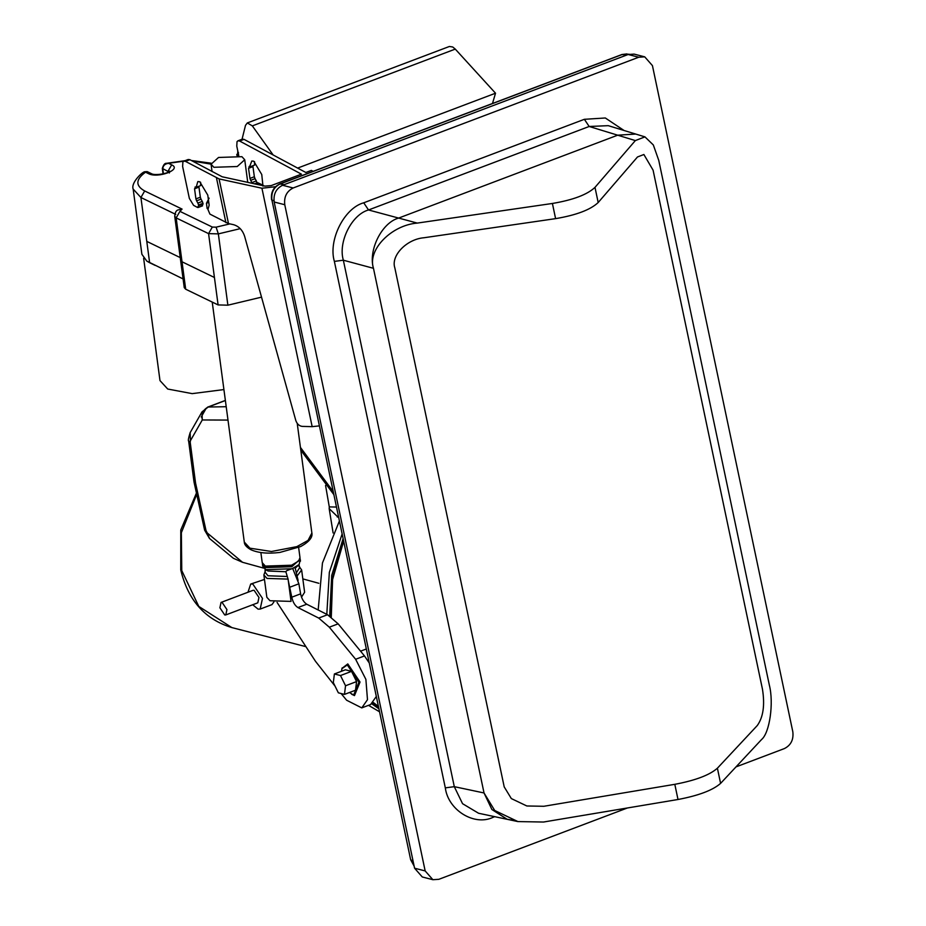<?xml version="1.0" encoding="UTF-8"?>
<svg xmlns="http://www.w3.org/2000/svg" width="926" height="926" viewBox="0 0 926 926"><rect width="100%" height="100%" fill="white"/><g stroke="black" fill="none" stroke-linecap="round" stroke-linejoin="round"><path stroke-width="1.39" d="M318.845 583.299L302.837 578.889M263.667 568.113L242.543 562.29L207.297 533.017L209.496 538.457L233.317 558.251L242.543 562.29M207.297 533.017L206.035 530.633L195.548 483.002L190.224 442.385L190.409 440.718L202.273 419.964L202.007 411.873L208.2 407.023C203.245 409.524 201.266 413.829 202.273 419.964L227.993 420.08M325.558 485.421L329.286 506.904L336.335 507.043M329.286 506.904L329.17 508.617L337.874 516.997M206.035 530.633L204.623 530.158L209.496 538.457M195.548 483.002L194.124 482.515L204.623 530.147M195.467 482.55L193.893 481.15L194.136 482.515M190.224 442.385L188.638 440.903M190.409 440.718L190.143 432.65L202.007 411.873M329.17 508.617L333.117 532.982M379.475 711.747L368.502 705.346M318.174 609.991L322.456 562.973L339.321 521.211M378.56 707.406L372.877 703.135M329.691 615.975L331.716 575.428L343.037 538.863M247.983 592.246L250.703 584.063L264.466 579.445M273.876 601.981L271.978 604.609L260.171 609.077L258.088 609.134L252.717 604.747M221.048 602.432L253.064 590.313L254.106 590.29L258.967 597.478L257.798 602.826L225.782 614.933L224.74 614.968L219.89 607.78L221.048 602.432L222.09 602.398L226.939 609.597L225.782 614.933M250.703 584.063L252.786 584.005L262.498 598.393L260.171 609.077M275.508 186.716L261.931 188.233L219.092 178.915L185.466 161.379L189.888 159.712L222.205 176.785L265.044 186.114L271.179 185.605L301.425 174.157L239.614 141.03L244.024 139.363L242.357 139.143L237.936 140.81L239.614 141.03M238.769 155.637L236.778 146.158L237.021 141.666L237.936 140.81M251.907 182.584L250.622 180.35L255.032 178.672L256.328 180.917L251.907 182.584L252.266 183.336M249.951 178.417L248.538 168.3L252.948 166.634L254.361 176.739L249.951 178.417L250.622 180.35M248.538 168.3L249.661 166.541L249.059 166.495M249.661 166.541L251.803 161.02L253.724 161.193L261.757 174.505L262.972 186.138M254.592 161.726L254.557 165.094L250.136 166.773M252.948 166.634L252.937 165.708M255.032 178.672L254.361 176.739M254.442 183.811L257 182.839L256.328 180.917M257 182.839L257.104 183.637L255.842 184.112M257.139 184.39L257.104 183.637M313.138 171.356L311.368 170.407L305.846 172.491L244.024 139.363M219.092 178.915L228.502 223.583L209.913 214.103L207.956 209.496L209.16 205.213L207.783 195.12L199.784 181.774L197.828 181.577L196.162 187.284L200.583 185.617L200.618 182.283M194.553 188.8L198.963 187.133L200.34 197.226L195.918 198.893L194.553 188.8L195.687 187.064L195.073 187.006M198.963 187.133L198.951 186.23M195.918 198.893L196.59 200.826L201.011 199.159L200.34 197.226M201.011 199.159L202.296 201.405L197.875 203.072L196.59 200.826M197.875 203.072L198.546 205.005L202.956 203.326L202.296 201.405M202.956 203.326L203.06 204.044L198.639 205.722L198.546 205.005M201.868 205.757L203.06 204.044M189.888 159.712L188.209 159.492L183.799 161.159L185.466 161.379M198.639 205.722L197.446 207.424L198.118 207.517L202.528 205.85M197.446 207.424L193.58 205.352L189.355 198.419L182.63 166.506L182.873 162.015L183.799 161.159M228.502 223.583L233.549 224.682C238.873 226.245 242.566 230.123 244.626 236.315L295.799 420.473C297.061 424.004 299.191 425.983 302.212 426.388L312.166 426.655L261.931 188.233M319.238 425.902L312.166 426.655M292.824 568.784L298.866 583.797L300.614 593.855L291.783 597.201L288.275 580.625M335.062 686.143L315.488 661.303L277.094 602.456M318.706 618.07L297.917 607.56L306.749 604.215L327.538 614.725L318.706 618.07L329.32 627.191L355.642 659.277L365.886 679.371L367.483 699.686L361.777 707.892L346.613 700.23L341.127 693.539M291.783 597.201C292.905 602.201 294.943 605.65 297.917 607.56M351.88 694.35L354.473 695.588L360.029 682.045L347.794 663.919L342.041 668.317M306.749 604.215C303.774 602.305 301.737 598.856 300.614 593.855M329.32 627.191L338.152 623.846L327.538 614.725M338.152 623.846L364.474 655.932L355.642 659.277M361.777 707.892L370.608 704.547L376.269 696.549M369.173 662.842L364.474 655.932M185.686 289.213L176.16 217.911L174.725 216.337L184.251 287.65L185.686 289.213L218.096 304.92L227.877 305.186L261.537 297.142M180.234 257.602L146.783 241.385L149.63 262.718L146.806 261.109L183.093 278.934M143.634 258.238L159.99 380.609L167.722 389.036L192.18 393.631L223.918 389.568M149.63 262.718L155.163 265.403M175.766 214.404L140.914 197.504L133.17 189.089L141.886 254.291L146.806 261.109M288.079 579.097L267.024 578.426L263.875 574.988L266.85 597.305L269.998 600.731L291.053 601.402L288.079 579.097L285.856 571.747L286.585 570.74L295.973 567.187L295.232 568.205L298.114 580.452M301.517 597.143L304.619 592.246L301.633 569.941L298.982 566.214L299.758 567.499L296.297 572.928M300.151 560.161L299.086 564.559L295.232 568.205M299.086 564.559L292.072 568.761L265.843 569.629L262.695 566.203L262.417 563.402M285.856 571.747L268.019 571.006L264.929 569.131M301.633 569.941L297.454 575.544M263.875 574.988L265.449 570.694M298.635 547.486L299.989 557.614L298.612 561.017L291.597 565.219L265.368 566.087L262.22 562.661L260.866 552.533M298.612 561.017L291.239 565.751L266.156 566.585L264.454 565.578M299.989 558.378L300.198 559.13L291.794 566.735L265.577 567.603L262.428 564.177M286.91 576.481L267.973 575.764L265.044 572.129L265.149 569.27M237.253 166.518L213.871 167.293L211.07 164.238L218.548 157.455L241.917 156.691L244.73 159.747L237.253 166.518M183.73 161.193L168.509 163.323L171.68 164.863C182.283 169.446 157.825 178.706 148.496 173.637L145.521 172.19C135.601 179.47 135.323 185.721 144.676 190.964L182.075 209.091L178.336 209.878C176.253 210.225 175.049 212.378 174.725 216.337M148.496 173.637L151.482 173.694L147.188 171.611L144.583 171.75C141.458 172.525 130.763 183.221 133.17 189.089M163.427 173.799L162.768 168.914C162.976 165.661 164.886 163.798 168.509 163.323L166.553 163.3C164.828 163.057 163.427 164.759 162.328 168.428L163.057 173.88M208.755 202.227L206.452 203.326L207.146 208.558L207.922 208.94M206.452 203.326L209.126 198.129M334.39 673.966L340.502 675.54L345.537 685.761L344.472 694.396L338.36 692.822L333.314 682.612L334.39 673.966L345.421 669.787L351.544 671.362L340.502 675.54M351.544 671.362L356.579 681.582L345.537 685.761M356.579 681.582L355.515 690.217L344.472 694.396M341.474 671.292L341.914 668.711L347.285 664.926L358.941 682.184L353.651 695.09L349.496 692.498M627.423 807.97L438.843 879.318L432.87 879.7L425.161 870.926L284.768 204.727C283.877 196.879 286.666 191.3 293.16 187.978L282.569 185.258L628.152 54.495L638.743 57.227L644.727 56.845L652.436 65.619L792.83 731.818C793.721 739.654 790.92 745.245 784.438 748.555L736.008 766.89M644.727 56.845L634.136 54.113L628.152 54.495M425.161 870.926L414.57 868.206L422.279 876.968L432.87 879.7M414.57 868.206L274.177 202.007L284.768 204.727M282.569 185.258C276.087 188.58 273.286 194.159 274.177 202.007M293.16 187.978L638.743 57.227M624.008 130.473L605.326 117.984L584.375 119.304L363.733 202.794C344.206 208.061 328.047 240.285 334.367 261.398L445.313 787.864C448.172 810.285 474.517 826.443 493.222 817.241L494.715 816.674M594.99 187.365C587.327 194.599 573.136 199.97 552.405 203.465L555.6 218.64C576.331 215.133 590.522 209.762 598.184 202.528L594.99 187.365L635.352 140.578L644.959 136.874L653.316 144.942L658.756 160.36L769.321 685.02C773.951 702.927 769.691 732.894 761.566 739.527L720.59 783.384L717.395 768.21C709.652 775.05 695.449 780.421 674.811 784.322L678.006 799.497L543.504 822.033L517.97 821.593L494.727 810.505L484.032 792.969L373.467 268.308C367.228 249.985 391.316 225.122 417.279 223.085L552.405 203.465M555.6 218.64L424.05 237.739C406.734 239.093 390.668 255.669 394.835 267.88L504.207 786.892L511.337 798.582L526.836 805.979L543.851 806.28L674.811 784.322M717.395 768.21L757.294 725.521C763.267 717.164 764.992 705.056 762.457 689.175L653.085 170.164L643.883 154.503L637.482 156.98L598.184 202.528M678.006 799.497C698.644 795.584 712.846 790.214 720.59 783.384M333.024 491.301L300.441 447.42M492.482 103.504L495.526 93.213L297.628 168.092M495.526 93.213L455.268 49.101L452.745 47.006L449.399 46.474L247.323 122.938L252.335 125.89L273.135 154.966M242.045 139.259L245.506 125.334L247.323 122.938M237.507 156.274L236.732 154.92L237.021 154.237L237.785 155.336L237.693 151.69L238.538 152.802M236.94 154.225L238.248 153.774M512.298 820.1L507.147 819.278L491.891 809.509L484.032 792.969L373.467 268.308C368.062 250.205 381.894 222.587 398.643 218.073L617.688 135.184L635.641 134.05M658.756 160.36L769.321 685.02M226.21 406.711L208.2 407.023L225.377 400.518M206.023 408.563L201.208 417.013M378.85 708.76L371.916 703.887M326.797 614.355L329.343 572.349L342.053 534.186M305.939 646.661L231.859 627.585L198.789 606.414L181.762 570.578L181.357 532.693L196.729 494.31M274.189 187.226L274.362 188.013M225.909 222.68L216.499 178.012M298.866 583.797L290.035 587.142M218.096 304.92L208.57 233.618L176.16 217.911L179.922 211.359L212.332 227.067L216.094 227.171L229.856 223.884M182.028 261.78L214.438 277.499M227.877 305.186L218.351 233.884L208.57 233.618L212.332 227.067M249.927 548.18L244.29 542.046C244.337 544.708 246.559 547.278 250.969 549.755C258.319 553.007 267.961 553.898 279.895 552.428L300.637 546.572C309.029 541.942 312.78 537.427 311.877 533.017L308.034 540.425L296.852 546.629L271.445 551.502L249.927 548.18M146.783 241.385L140.914 197.504L144.676 190.964M240.239 228.653L218.351 233.884L216.094 227.171M256.919 182.445L258.215 182.931L256.953 182.596M259.384 184.887L257.127 183.788M182.075 209.091L179.922 211.359M211.059 164.157L192.295 161.008M168.023 172.236L167.919 171.403L162.328 168.428M168.682 171.889L167.919 171.403L171.68 164.863M517.97 821.593L478.58 813.26L462.549 803.687L454.296 786.672L445.313 787.864M493.222 817.241L493.06 816.315M584.375 119.304L589.168 126.48L608.266 125.67L644.959 136.874M363.733 202.794L368.525 209.971L589.168 126.48L635.352 140.578M334.367 261.398L343.349 260.206C337.909 242.091 351.753 214.473 368.525 209.971L417.279 223.085M484.032 792.969L454.296 786.672L343.349 260.206L373.467 268.308M331.276 617.086L332.584 579.549L343.581 541.432M378.352 706.388L373.421 702.579L378.352 706.434M621.682 54.703L629.043 54.206M279.374 184.251L622.272 54.484L626.497 55.12M414.119 866.076L410.669 859.768L271.931 200.109C271.063 192.55 273.76 187.179 279.999 183.985L284.224 184.633M410.669 859.768L271.931 200.109L273.98 200.768M414.096 865.96L410.994 860.023L412.984 860.671M455.268 49.101L252.335 125.89M238.26 153.728L236.998 154.202M337.272 516.997L338.43 516.974M225.365 400.414L207.517 407.174M188.638 440.984L193.893 481.15M190.143 432.65C188.453 438.102 187.955 440.892 188.649 440.984M231.859 627.585C205.04 619.471 188.001 600.233 180.744 569.872L180.778 530.008L196.451 493.037M212.228 302.073L244.29 542.046M297.223 423.39L311.877 533.017M299.758 567.499L298.901 564.767M300.464 561.156L300.198 559.13M247.751 182.353L244.73 159.747M212.054 171.588L211.07 164.238M258.215 182.931L263.204 185.35M211.14 163.184L191.369 160.511M185.107 160.661L166.576 163.3M147.188 171.611L144.583 171.75M169.354 172.965L169.713 171.136C168.011 173.683 154.538 175.766 151.482 173.694M351.533 694.13L352.25 694.593M341.914 668.711L342.145 667.901M366.256 649.022L360.573 651.163M330.952 616.843L332.446 578.241L343.465 540.865M271.596 199.842C270.658 192.446 273.344 187.168 279.675 184.019L621.948 54.507L627.041 53.916M333.673 494.391L300.811 450.198"/></g></svg>
